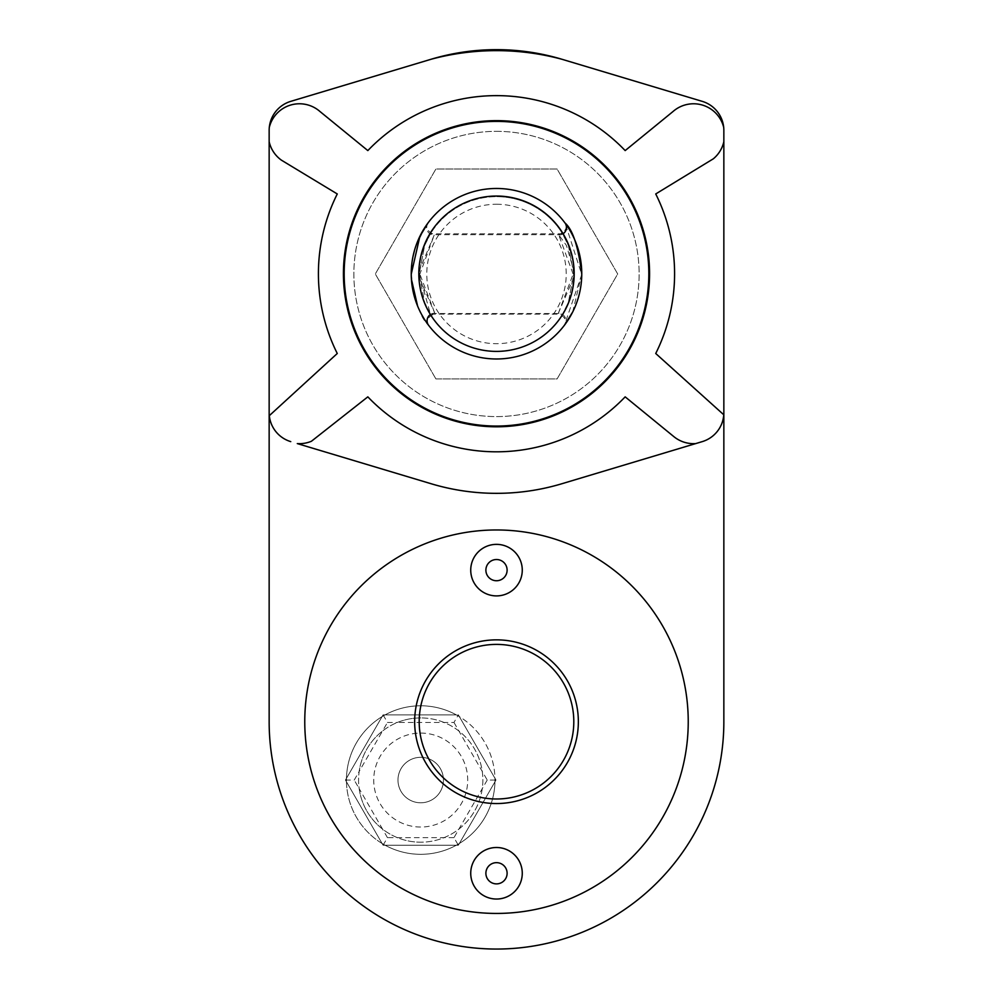 <?xml version="1.0" encoding="UTF-8"?>
<svg xmlns="http://www.w3.org/2000/svg" width="993" height="993" viewBox="0 0 993 993"><rect width="100%" height="100%" fill="white"/><g stroke="black" fill="none" stroke-linecap="round" stroke-linejoin="round"><path stroke-width="0.74" stroke-dasharray="4.96 3.72" d="M496.5 899.037A25.768 25.768 0 0 0 522.268 873.269A25.768 25.768 0 0 0 496.5 847.501A25.768 25.768 0 0 0 470.732 873.269A25.768 25.768 0 0 0 496.5 899.037M496.5 595.899A25.768 25.768 0 0 0 522.268 570.131A25.768 25.768 0 0 0 496.5 544.363A25.768 25.768 0 0 0 470.732 570.131A25.768 25.768 0 0 0 496.5 595.899M496.5 803.548A81.848 81.848 0 0 0 578.348 721.7A81.848 81.848 0 0 0 496.5 639.852A81.848 81.848 0 0 0 414.652 721.7A81.848 81.848 0 0 0 496.5 803.548M496.5 913.436A191.736 191.736 0 0 0 688.236 721.7A191.736 191.736 0 0 0 496.5 529.964A191.736 191.736 0 0 0 304.764 721.7A191.736 191.736 0 0 0 496.5 913.436M420.722 757.311A22.74 22.74 0 0 1 443.449 780.051A22.74 22.74 0 0 1 420.722 802.791A22.74 22.74 0 0 1 397.982 780.051A22.74 22.74 0 0 1 420.722 757.311A22.74 22.74 0 0 1 443.449 780.051A22.74 22.74 0 0 1 420.722 802.791A22.74 22.74 0 0 1 397.982 780.051A22.74 22.74 0 0 1 420.722 757.311M383.087 714.873L387.469 722.457L397.386 722.457A62.137 62.137 0 0 1 420.722 717.914A62.137 62.137 0 0 0 358.572 780.051A62.137 62.137 0 0 0 420.722 842.201A62.137 62.137 0 0 0 482.859 780.051A62.137 62.137 0 0 0 420.722 717.914A62.137 62.137 0 0 1 444.045 837.645A62.137 62.137 0 0 1 382.504 829.056L359.168 788.641A62.137 62.137 0 0 1 359.168 771.462L382.504 731.047A62.137 62.137 0 0 1 397.386 722.457L453.975 722.457L458.344 714.873L459.349 716.623A74.264 74.264 0 0 1 420.722 854.315A74.264 74.264 0 0 1 382.082 843.479L346.47 781.801A74.264 74.264 0 0 1 346.47 778.301L383.087 714.873L458.344 714.873L495.979 780.051L494.961 781.801A74.264 74.264 0 0 1 385.11 845.229L383.087 845.229L382.082 843.479A74.264 74.264 0 0 1 346.47 781.801L345.465 780.051L346.47 778.301A74.264 74.264 0 0 1 385.11 714.873L456.321 714.873A74.264 74.264 0 0 1 494.961 781.801L458.344 845.229L385.11 845.229A74.264 74.264 0 0 1 382.082 843.479L346.47 781.801A74.264 74.264 0 0 1 459.349 716.623L495.979 780.051L458.344 845.229L383.087 845.229L345.465 780.051L383.087 714.873L458.344 714.873L495.979 780.051L458.344 845.229L383.087 845.229L382.082 843.479A74.264 74.264 0 0 1 346.47 781.801L345.465 780.051L383.087 714.873L385.11 714.873A74.264 74.264 0 0 1 456.321 714.873L383.087 714.873L345.465 780.051L383.087 845.229L458.344 845.229L495.979 780.051L458.344 714.873M430.453 233.802L424.607 245.544L419.195 273.931L424.632 302.418L430.453 314.136L419.195 274.006L424.619 245.544L430.453 233.802L562.547 233.802L568.393 245.544L573.805 273.931L568.368 302.418L562.547 314.136L568.393 302.368L573.805 274.006L568.381 245.544L562.547 233.802M430.453 314.136L562.547 314.136M496.5 204.248A69.721 69.721 0 0 1 566.221 273.969A69.721 69.721 0 0 1 496.5 343.69A69.721 69.721 0 0 1 426.779 273.969A69.721 69.721 0 0 1 496.5 204.248M496.5 351.261A77.305 77.305 0 0 0 573.805 273.969A77.305 77.305 0 0 0 496.5 196.664A77.305 77.305 0 0 1 573.805 273.969A77.305 77.305 0 0 1 496.5 351.261A77.305 77.305 0 0 1 419.195 273.969A77.305 77.305 0 0 1 496.5 196.664A77.305 77.305 0 0 0 419.195 273.969A77.305 77.305 0 0 0 496.5 351.261M496.5 131.337A142.632 142.632 0 0 1 639.132 273.969A142.632 142.632 0 0 1 496.5 416.588A142.632 142.632 0 0 1 353.868 273.969A142.632 142.632 0 0 1 496.5 131.337A142.632 142.632 0 0 1 639.132 273.969A142.632 142.632 0 0 1 496.5 416.588A142.632 142.632 0 0 1 353.868 273.969A142.632 142.632 0 0 1 496.5 131.337M496.5 49.65A227.347 227.347 0 0 0 431.173 59.232L290.75 101.36A30.311 30.311 0 0 0 269.153 130.406L269.153 721.7A227.347 227.347 0 0 0 496.5 949.047A227.347 227.347 0 0 0 723.847 721.7L723.847 130.406A30.311 30.311 0 0 0 702.25 101.36L561.827 59.232A227.347 227.347 0 0 0 496.5 49.65M435.902 378.929L375.304 273.969L435.902 169.009L557.098 169.009L617.696 273.969L557.098 378.929L435.902 378.929L375.304 273.969L435.902 169.009L557.098 169.009L617.696 273.969L557.098 378.929L435.902 378.929M723.773 414.776A30.311 30.311 0 0 1 702.25 441.624A30.311 30.311 0 0 0 723.773 414.776L655.728 353.496A178.095 178.095 0 0 0 655.728 193.958L713.322 158.818A31.068 31.068 0 0 0 723.847 141.676L723.847 130.406A30.311 30.311 0 0 0 702.25 101.36L561.827 59.232L702.25 101.36A30.311 30.311 0 0 1 723.847 130.406L723.847 412.591A30.311 30.311 0 0 1 702.25 441.624L561.827 483.752A227.347 227.347 0 0 1 431.173 483.752L297.279 443.586A31.068 31.068 0 0 0 311.417 441.264L367.832 396.852A178.095 178.095 0 0 0 625.168 396.852L673.875 436.647A31.068 31.068 0 0 0 695.721 443.586L702.25 441.624L695.721 443.586M290.75 101.36A30.311 30.311 0 0 0 269.153 130.406L269.153 141.676A31.068 31.068 0 0 0 281.416 160.158L337.272 193.958A178.095 178.095 0 0 0 337.272 353.496L269.302 415.682A30.311 30.311 0 0 0 290.75 441.624A30.311 30.311 0 0 1 269.153 412.591L269.153 130.406A30.311 30.311 0 0 1 290.75 101.36L431.173 59.232A252.694 252.694 0 0 1 561.827 59.232M453.975 722.457L487.228 780.051L495.979 780.051M345.465 780.051L354.216 780.051L359.168 771.462A62.137 62.137 0 0 1 382.504 731.047L387.469 722.457M487.228 780.051L453.975 837.645L458.344 845.229M383.087 845.229L387.469 837.645L382.504 829.056A62.137 62.137 0 0 1 359.168 788.641L354.216 780.051M453.975 837.645L387.469 837.645M723.711 127.414A30.311 30.311 0 0 1 723.847 130.406A30.311 30.311 0 0 0 723.711 127.414A31.068 31.068 0 0 0 673.055 111.489L625.168 150.588A178.095 178.095 0 0 0 367.832 150.588L319.945 111.489A31.068 31.068 0 0 0 269.289 127.414A30.311 30.311 0 0 0 269.153 130.406A30.311 30.311 0 0 1 269.289 127.414M496.5 120.637A153.083 153.083 0 0 0 343.417 273.72A153.083 153.083 0 0 0 496.5 426.804A153.083 153.083 0 0 0 649.583 273.72A153.083 153.083 0 0 0 496.5 120.637M269.302 415.682A30.311 30.311 0 0 0 290.75 441.624M496.5 426.047A152.326 152.326 0 0 0 648.826 273.72A152.326 152.326 0 0 0 496.5 121.394A152.326 152.326 0 0 0 344.174 273.72A152.326 152.326 0 0 0 496.5 426.047M496.5 358.982A85.261 85.261 0 0 0 581.761 273.72A85.261 85.261 0 0 0 496.5 188.471A85.261 85.261 0 0 0 411.239 273.72A85.261 85.261 0 0 0 496.5 358.982A85.261 85.261 0 0 0 581.761 273.72A85.261 85.261 0 0 0 496.5 188.471A85.261 85.261 0 0 0 411.239 273.72A85.261 85.261 0 0 0 496.5 358.982A85.261 85.261 0 0 0 581.761 273.72A85.261 85.261 0 0 0 496.5 188.471A85.261 85.261 0 0 0 411.239 273.72A85.261 85.261 0 0 0 496.5 358.982M558.389 313.155L574.128 271.536L566.395 245.37L558.637 234.696L574.103 276.774L558.389 313.155A7.584 7.472 37.2 0 1 564.421 325.245L581.749 274.552L565.141 223.152M428.889 325.654C425.612 320.95 427.635 316.891 434.934 313.515L418.872 271.536L434.363 234.696L418.897 276.774L434.934 313.515L558.066 313.515C565.365 316.891 567.388 320.95 564.111 325.654M411.239 274.142C414.95 301.698 420.722 318.741 428.579 325.245M428.244 222.631L428.244 222.631C425.054 227.298 427.089 231.319 434.351 234.696L558.637 234.696C565.911 231.319 567.946 227.298 564.744 222.631L564.756 222.631M572.663 312.05L581.761 274.142M426.456 322.34L425.277 320.59M424.396 319.225L423.49 317.76M421.529 314.334L417.606 306.055M411.425 279.318L411.288 276.389M411.747 264.473L413.014 256.467M414.528 250.298L416.712 243.682M423.229 230.128L427.958 223.028A7.584 7.472 -143.5 0 0 434.053 235.043M420.722 733.07A46.981 46.981 0 0 1 467.703 780.051A46.981 46.981 0 0 1 420.722 827.032A46.981 46.981 0 0 1 373.728 780.051A46.981 46.981 0 0 1 420.722 733.07M420.722 717.914A62.137 62.137 0 0 0 358.572 780.051A62.137 62.137 0 0 0 420.722 842.201M558.947 235.043A7.584 7.472 143.5 0 0 563.105 233.752M434.611 313.155A7.584 7.472 -37.2 0 0 430.391 314.508"/><path stroke-width="1.49" d="M496.5 544.363A25.768 25.768 0 0 1 522.268 570.131A25.768 25.768 0 0 1 496.5 595.899A25.768 25.768 0 0 1 470.732 570.131A25.768 25.768 0 0 1 496.5 544.363A25.768 25.768 0 0 0 470.732 570.131A25.768 25.768 0 0 0 496.5 595.899M496.5 847.501A25.768 25.768 0 0 1 522.268 873.269A25.768 25.768 0 0 1 496.5 899.037A25.768 25.768 0 0 1 470.732 873.269A25.768 25.768 0 0 1 496.5 847.501A25.768 25.768 0 0 0 470.732 873.269A25.768 25.768 0 0 0 496.5 899.037M496.5 639.852A81.848 81.848 0 0 1 578.348 721.7A81.848 81.848 0 0 1 496.5 803.548A81.848 81.848 0 0 1 414.652 721.7A81.848 81.848 0 0 1 496.5 639.852A81.848 81.848 0 0 0 414.652 721.7A81.848 81.848 0 0 0 496.5 803.548M496.5 913.436A191.736 191.736 0 0 0 688.236 721.7A191.736 191.736 0 0 0 496.5 529.964A191.736 191.736 0 0 0 304.764 721.7A191.736 191.736 0 0 0 496.5 913.436M496.5 49.65A227.347 227.347 0 0 0 431.173 59.232L290.75 101.36L431.173 59.232A252.694 252.694 0 0 1 561.827 59.232A227.347 227.347 0 0 0 496.5 49.65M290.75 101.36A30.311 30.311 0 0 0 269.153 130.406L269.153 721.7A227.347 227.347 0 0 0 496.5 949.047A227.347 227.347 0 0 0 723.847 721.7L723.847 130.406A30.311 30.311 0 0 0 702.25 101.36L561.827 59.232M431.173 483.752L297.279 443.586A31.068 31.068 0 0 0 311.417 441.264L367.832 396.852A178.095 178.095 0 0 0 625.168 396.852L673.875 436.647A31.068 31.068 0 0 0 695.721 443.586L561.827 483.752A227.347 227.347 0 0 1 431.173 483.752M723.847 412.591A30.311 30.311 0 0 1 723.773 414.776L655.728 353.496A178.095 178.095 0 0 0 655.728 193.958L713.322 158.818A31.068 31.068 0 0 0 723.847 141.676L723.847 412.591M269.302 415.682L337.272 353.496A178.095 178.095 0 0 1 337.272 193.958L281.416 160.158A31.068 31.068 0 0 1 269.153 141.676L269.153 412.591A30.311 30.311 0 0 0 290.75 441.624M496.5 120.637A153.083 153.083 0 0 0 343.417 273.72A153.083 153.083 0 0 0 496.5 426.804A153.083 153.083 0 0 0 649.583 273.72A153.083 153.083 0 0 0 496.5 120.637M723.711 127.414A31.068 31.068 0 0 0 673.055 111.489L625.168 150.588A178.095 178.095 0 0 0 367.832 150.588L319.945 111.489A31.068 31.068 0 0 0 269.289 127.414M695.721 443.586L702.25 441.624A30.311 30.311 0 0 0 723.773 414.776M496.5 426.047A152.326 152.326 0 0 0 648.826 273.72A152.326 152.326 0 0 0 496.5 121.394A152.326 152.326 0 0 0 344.174 273.72A152.326 152.326 0 0 0 496.5 426.047M427.958 223.028L419.89 236.309L411.239 274.142A85.261 85.261 0 0 1 496.5 188.471A85.261 85.261 0 0 1 581.761 274.142C578.311 246.562 572.738 229.52 565.042 223.028L565.141 223.152M496.5 351.398A77.677 77.677 0 0 0 574.177 273.72A77.677 77.677 0 0 0 496.5 196.043A77.677 77.677 0 0 0 418.823 273.72A77.677 77.677 0 0 0 496.5 351.398M581.761 274.142A85.261 85.261 0 0 1 496.5 358.982A85.261 85.261 0 0 1 411.239 274.142M564.421 325.245L572.663 312.05M430.391 314.508A7.584 7.472 -37.2 0 0 428.579 325.245L428.393 325.009M428.107 324.637L427.573 323.904M427.164 323.333L426.456 322.34M425.277 320.59L424.396 319.225M423.49 317.76L421.529 314.334M417.606 306.055L411.425 279.318M411.288 276.389L411.251 272.38M411.251 272.256L411.747 264.473M413.014 256.467L414.528 250.298M416.712 243.682L423.229 230.128M496.5 580.744A10.613 10.613 0 0 0 507.113 570.131A10.613 10.613 0 0 0 496.5 559.518A10.613 10.613 0 0 0 485.887 570.131A10.613 10.613 0 0 0 496.5 580.744M496.5 883.882A10.613 10.613 0 0 0 507.113 873.269A10.613 10.613 0 0 0 496.5 862.656A10.613 10.613 0 0 0 485.887 873.269A10.613 10.613 0 0 0 496.5 883.882M496.5 798.993A77.305 77.305 0 0 0 573.805 721.7A77.305 77.305 0 0 0 496.5 644.395A77.305 77.305 0 0 0 419.195 721.7A77.305 77.305 0 0 0 496.5 798.993M563.105 233.752A7.584 7.472 143.5 0 0 565.042 223.028"/></g></svg>
